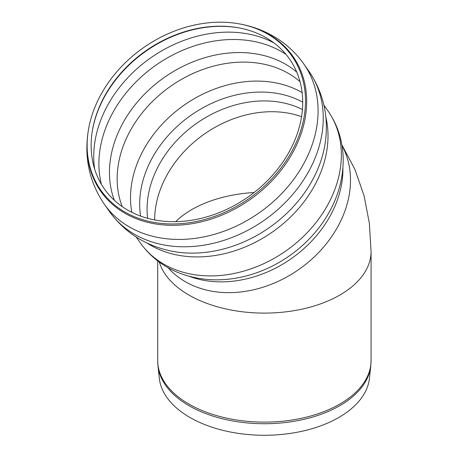 <?xml version="1.0" encoding="UTF-8"?>
<svg xmlns="http://www.w3.org/2000/svg" width="458" height="458" viewBox="0 0 458 458"><rect width="100%" height="100%" fill="white"/><g stroke="black" fill="none" stroke-linecap="round" stroke-linejoin="round"><path stroke-width="0.69" d="M154.661 219.937A102.678 80.98 144.9 0 1 204.136 134.205A102.678 80.98 144.9 0 1 301.559 116.681A102.678 80.98 -35.1 0 0 178.105 158.537A102.678 80.98 -35.1 0 0 154.661 219.937M185.376 281.727A106.685 84.14 144.9 0 1 168.172 267.798A106.685 84.14 144.9 0 0 299.091 269.293A106.685 84.14 144.9 0 0 342.017 145.598A106.685 84.14 144.9 0 1 310.003 260.757A106.685 84.14 144.9 0 1 185.376 281.727M370.78 365.988L369.463 378.245A105.283 60.782 180 0 1 301.645 431.339A105.283 60.782 180 0 1 189.938 417.467A105.283 60.782 180 0 1 159.304 378.245L157.987 365.988A106.599 61.544 180 0 0 189.005 405.702A106.599 61.544 180 0 0 302.108 419.746A106.599 61.544 180 0 0 370.78 365.988L371.072 360.526A106.685 61.595 180 0 1 305.211 417.433A106.685 61.595 180 0 1 188.942 404.082A106.685 61.595 180 0 1 157.695 360.526L157.987 365.988M116.95 77.763A113.092 89.196 144.9 0 1 240.381 28.167A113.092 89.196 144.9 0 1 297.093 134.228A113.092 89.196 144.9 0 1 172.683 221.672A113.092 89.196 144.9 0 1 92.092 132.402A113.092 89.196 144.9 0 1 116.95 77.763M113.779 75.427A116.727 92.058 144.9 0 1 241.177 24.234A116.727 92.058 144.9 0 1 299.709 133.702A116.727 92.058 144.9 0 1 171.303 223.962A116.727 92.058 144.9 0 1 88.125 131.818A116.727 92.058 144.9 0 1 113.779 75.427M254.116 192.52A102.678 59.282 0 0 0 175.672 221.661M341.903 144.934L354.973 169.512L364.076 195.824L369.366 223.292L371.072 251.505A106.685 61.595 180 0 1 305.211 308.411A106.685 61.595 180 0 1 188.942 295.061A106.685 61.595 180 0 1 159.292 262.113M147.619 218.317A102.678 80.98 144.9 0 1 170.508 147.739A102.678 80.98 144.9 0 1 302.417 109.508M140.6 216.096A106.256 83.803 144.9 0 1 190.877 115.342A106.256 83.803 144.9 0 1 302.704 102.145M131.812 212.323A110.699 87.306 144.9 0 1 155.783 131.578A110.699 87.306 144.9 0 1 301.845 92.436A110.699 87.306 144.9 0 1 302.131 92.602M122.229 206.638A110.699 87.306 144.9 0 1 142.432 112.588A110.699 87.306 144.9 0 1 288.5 73.452A110.699 87.306 144.9 0 1 300.03 81.661M114.403 200.369A113.727 89.694 144.9 0 1 157.38 82.606A113.727 89.694 144.9 0 1 285.477 64.206A113.727 89.694 144.9 0 1 296.784 72.175M101.384 184.299A117.918 92.997 144.9 0 1 125.818 93.266A117.918 92.997 144.9 0 1 281.407 51.577A117.918 92.997 144.9 0 1 286.067 54.479M94.657 169.139A117.918 92.997 144.9 0 1 120.654 85.915A117.918 92.997 144.9 0 1 274.079 43.018M92.035 132.797A113.784 89.739 144.9 0 1 116.985 78.226A113.784 89.739 144.9 0 1 240.776 28.247M241.177 24.234L241.967 24.394A117.42 92.608 144.9 0 1 268.749 34.373A117.42 92.608 144.9 0 1 235.641 208.556A117.42 92.608 144.9 0 1 88.005 132.62L88.125 131.818M241.967 24.394C253.119 26.65 263.562 30.572 273.289 36.153C285.506 43.224 295.673 52.487 303.786 63.943A121.931 96.163 144.9 0 1 259.331 212.73A121.931 96.163 144.9 0 1 104.281 204.171C89.739 182.673 84.312 158.823 88.005 132.62M303.786 63.943L308.95 71.288A121.931 96.163 144.9 0 1 308.955 71.293A121.931 96.163 144.9 0 1 264.495 220.075A121.931 96.163 144.9 0 1 109.451 211.527A121.931 96.163 144.9 0 1 109.445 211.522L104.281 204.171M308.955 71.293C323.503 92.802 328.924 116.658 325.22 142.873A117.414 92.602 144.9 0 1 171.292 251.07C145.375 245.677 124.759 232.498 109.451 211.527M325.85 117.093A114.712 90.466 144.9 0 1 272.733 231.794A114.712 90.466 144.9 0 1 146.823 242.929M323.898 105.111L327.899 110.802A114.712 90.466 144.9 0 1 286.078 250.784A114.712 90.466 144.9 0 1 140.211 242.734L136.209 237.038M325.575 218.283A109.554 86.402 144.9 0 1 324.888 219.359A109.554 86.402 144.9 0 1 243.375 276.655A109.554 86.402 144.9 0 1 242.127 276.941M342.905 168.241A106.685 84.14 144.9 0 1 291.5 258.489A106.685 84.14 144.9 0 1 189.171 276.294M157.695 260.923L157.695 360.526M371.072 251.505L371.072 360.526M324.888 219.359C337.369 200.031 343.471 179.61 343.191 158.09C342.71 140.623 337.615 124.862 327.899 110.802M243.375 276.655C220.962 281.853 199.677 280.68 179.525 273.134C163.254 266.768 150.15 256.635 140.211 242.734M325.466 218.455L325.26 218.775M242.328 276.895L242.7 276.809"/></g></svg>
